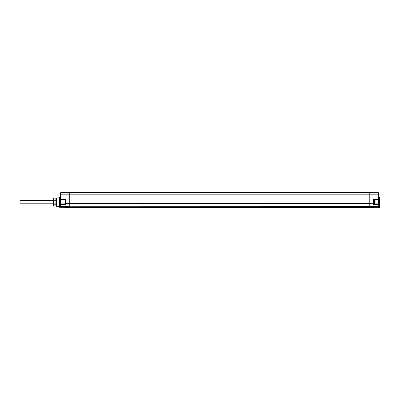<?xml version="1.0" encoding="UTF-8"?>
<svg xmlns="http://www.w3.org/2000/svg" width="400" height="400" viewBox="0 0 400 400"><rect width="100%" height="100%" fill="white"/><g stroke="black" fill="none" stroke-linecap="round" stroke-linejoin="round"><path stroke-width="0.6" d="M378.59 193.015A0.35 0.35 0 0 0 378.245 192.66L378.245 194.17L378.59 194.17L378.59 200.945L378.59 193.015A0.35 0.35 0 0 0 378.245 192.66L69.265 192.625L69.265 207.37L369.795 207.37L369.795 203.41L65.745 203.39L65.745 199.28L65.395 199.625L65.395 203.955L65.395 199.625L60.815 199.545L65.395 199.625M378.59 200.945L378.59 204.245L378.245 204.495L373.315 204.41L373.665 203.815L378.245 203.895L373.665 203.815L373.665 199.66L373.315 199.315L378.245 199.23L378.245 194.17L369.795 194.17L369.795 192.625L65.115 192.635M65.045 192.625L60.82 192.66A0.35 0.35 0 0 0 60.47 193.015L60.47 196.635M378.59 199.23A0.35 0.35 0 0 1 378.245 199.58L378.59 199.23L378.245 199.58A0.35 0.35 0 0 0 378.59 199.24L378.59 196.775L378.59 199.24L377.535 199.595M378.59 202.84L378.59 204.245A0.35 0.35 0 0 0 378.245 203.895L378.245 199.58L373.665 199.66L378.245 199.58L373.665 199.66L373.665 203.14L369.795 203.41L369.795 194.17L60.82 194.17L60.82 192.66A0.35 0.35 0 0 0 60.47 193.015L60.47 194.17L60.82 194.17L60.815 203.93A0.35 0.35 0 0 0 60.47 204.28A0.35 0.35 0 0 1 60.535 204.075A0.35 0.35 0 0 0 60.47 204.28L60.47 206.94L60.47 204.28A0.35 0.35 0 0 1 60.815 203.93L65.395 203.85L60.815 203.93L60.82 204.53L60.47 204.28A0.35 0.35 0 0 1 60.535 204.075M378.245 203.895L377.535 203.88L378.245 203.895L378.245 206.695L378.59 206.45L378.59 207.405L379.65 207.385L379.65 197.075L378.59 197.055M60.47 203.935L60.47 199.1M60.47 200.695L60.47 194.17M65.745 199.28L60.47 199.195A0.35 0.35 0 0 0 60.815 199.545M65.395 201.735L65.395 200.305L65.395 201.735M65.395 203.14L65.745 203.39L65.745 204.445L65.395 203.955M373.665 203.92L373.665 203.14M60.47 206.45L69.265 206.75L378.245 206.695L378.245 207.295A0.35 0.35 0 0 0 378.59 206.94A0.35 0.35 0 0 1 378.245 207.295L369.795 207.37M59.415 196.935L59.06 197.29L59.06 206.885L59.415 207.245L59.415 196.935L60.47 196.915M60.565 207.185A0.35 0.35 0 0 0 60.82 207.295A0.35 0.35 0 0 1 60.47 206.94A0.35 0.35 0 0 0 60.475 207.005M60.47 206.94A0.35 0.35 0 0 0 60.82 207.295L69.265 207.37M56.6 197.89L56.245 198.245L56.245 205.935L56.6 206.29L56.6 197.89L59.06 197.865M55.895 205.61L56.245 205.61M55.895 198.57L56.245 198.57M55.895 206.05L53.84 206.05L53.08 204.73L53.08 199.45L53.84 198.13L53.585 202.09L53.84 206.05L55.895 206.045L55.895 204.23L53.84 204.23M55.895 204.23L55.895 203.905L53.84 203.905M55.895 203.905L55.895 200.275L53.84 200.275M55.895 200.275L55.895 199.95L53.84 199.95M55.895 198.135L53.84 198.135L55.895 198.13L55.895 199.95M373.665 199.78L374.65 199.78L374.65 203.695L373.665 203.695M375.095 202.3L375.095 200.225A0.445 0.445 0 0 0 374.65 199.78M375.095 200.225L375.095 203.25A0.445 0.445 0 0 1 374.65 203.695M375.095 203.25L375.095 202.72M379.65 197.075L380 197.435L380 207.025L379.65 207.385M53.08 200.39L20 200.39L20 203.785L53.08 203.785M65.395 201.92L373.315 201.92L373.315 204.41M373.315 199.315L373.315 201.92L373.665 201.92M378.59 206.94A0.35 0.35 0 0 1 378.245 207.295M60.82 207.295L60.82 204.53L65.745 204.445M69.265 192.625L369.795 192.625M59.415 207.245L60.685 207.265M56.6 206.29L59.06 206.31M65.68 200.59L65.395 200.305M373.31 200.585L373.665 200.235"/></g></svg>
